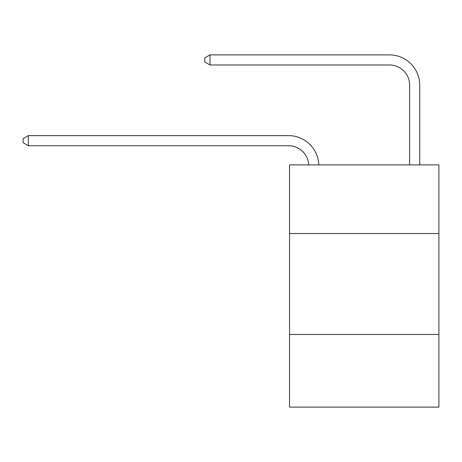 <?xml version="1.0" encoding="UTF-8"?>
<svg xmlns="http://www.w3.org/2000/svg" width="462" height="462" viewBox="0 0 462 462"><rect width="100%" height="100%" fill="white"/><g stroke="black" fill="none" stroke-linecap="round" stroke-linejoin="round"><path stroke-width="0.69" d="M438.9 233.524L438.9 164.894L289.535 164.894L289.535 233.524L438.9 233.524L438.9 407.109L289.535 407.109L289.535 233.524M438.9 334.448L289.535 334.448M308.685 164.894A20.184 20.184 0 0 0 288.525 145.721A20.184 20.184 0 0 1 308.685 164.894A20.184 20.184 0 0 0 288.525 145.721A20.184 20.184 0 0 1 308.685 164.894A20.184 20.184 0 0 0 288.525 145.721A20.184 20.184 0 0 1 308.685 164.894A20.184 20.184 0 0 0 288.525 145.721A20.184 20.184 0 0 1 308.685 164.894A20.184 20.184 0 0 0 288.525 145.721A20.184 20.184 0 0 1 308.685 164.894A20.184 20.184 0 0 0 288.525 145.721A20.184 20.184 0 0 1 308.685 164.894A20.184 20.184 0 0 0 288.525 145.721A20.184 20.184 0 0 1 308.685 164.894A20.184 20.184 0 0 0 288.525 145.721A20.184 20.184 0 0 1 308.685 164.894A20.184 20.184 0 0 0 288.525 145.721A20.184 20.184 0 0 1 308.685 164.894A20.184 20.184 0 0 0 288.525 145.721A20.184 20.184 0 0 1 308.685 164.894A20.184 20.184 0 0 0 288.525 145.721A20.184 20.184 0 0 1 308.685 164.894A20.184 20.184 0 0 0 288.525 145.721A20.184 20.184 0 0 1 308.685 164.894A20.184 20.184 0 0 0 288.525 145.721A20.184 20.184 0 0 1 308.685 164.894A20.184 20.184 0 0 0 288.525 145.721A20.184 20.184 0 0 1 308.685 164.894A20.184 20.184 0 0 0 288.525 145.721A20.184 20.184 0 0 1 308.685 164.894A20.184 20.184 -22.8 0 0 288.525 145.721L28.349 145.721L23.1 142.694L23.1 138.658L28.349 135.626L288.525 135.626A30.278 30.278 0 0 1 318.786 164.894M409.632 164.894L409.632 85.17A20.184 20.184 0 0 0 389.449 64.98L210.008 64.98L204.758 61.954L204.758 57.917L210.008 54.891L389.449 54.891A30.278 30.278 0 0 1 419.727 85.17L419.727 164.894M28.349 135.626L288.525 135.626L28.349 135.626L288.525 135.626L28.349 135.626L288.525 135.626L28.349 135.626L288.525 135.626L28.349 135.626L288.525 135.626L28.349 135.626L288.525 135.626L28.349 135.626L288.525 135.626L28.349 135.626L288.525 135.626L28.349 135.626L288.525 135.626L28.349 135.626L288.525 135.626L28.349 135.626L288.525 135.626L28.349 135.626L288.525 135.626L28.349 135.626L288.525 135.626L28.349 135.626L288.525 135.626L28.349 135.626L288.525 135.626L28.349 135.626L28.349 145.721M409.632 85.17A20.184 20.184 0 0 0 389.449 64.98A20.184 20.184 0 0 1 409.632 85.17A20.184 20.184 0 0 0 389.449 64.98A20.184 20.184 0 0 1 409.632 85.17A20.184 20.184 0 0 0 389.449 64.98A20.184 20.184 0 0 1 409.632 85.17A20.184 20.184 0 0 0 389.449 64.98A20.184 20.184 0 0 1 409.632 85.17A20.184 20.184 0 0 0 389.449 64.98A20.184 20.184 0 0 1 409.632 85.17A20.184 20.184 0 0 0 389.449 64.98A20.184 20.184 0 0 1 409.632 85.17A20.184 20.184 0 0 0 389.449 64.98A20.184 20.184 0 0 1 409.632 85.17A20.184 20.184 0 0 0 389.449 64.98A20.184 20.184 0 0 1 409.632 85.17A20.184 20.184 0 0 0 389.449 64.98A20.184 20.184 0 0 1 409.632 85.17A20.184 20.184 0 0 0 389.449 64.98A20.184 20.184 0 0 1 409.632 85.17A20.184 20.184 0 0 0 389.449 64.98A20.184 20.184 0 0 1 409.632 85.17A20.184 20.184 0 0 0 389.449 64.98A20.184 20.184 0 0 1 409.632 85.17A20.184 20.184 0 0 0 389.449 64.98A20.184 20.184 0 0 1 409.632 85.17A20.184 20.184 0 0 0 389.449 64.98A20.184 20.184 0 0 1 409.632 85.17A20.184 20.184 0 0 0 389.449 64.98A20.184 20.184 0 0 1 409.632 85.17M210.008 54.891L389.449 54.891L210.008 54.891L389.449 54.891L210.008 54.891L389.449 54.891L210.008 54.891L389.449 54.891L210.008 54.891L389.449 54.891L210.008 54.891L389.449 54.891L210.008 54.891L389.449 54.891L210.008 54.891L389.449 54.891L210.008 54.891L389.449 54.891L210.008 54.891L389.449 54.891L210.008 54.891L389.449 54.891L210.008 54.891L389.449 54.891L210.008 54.891L389.449 54.891L210.008 54.891L389.449 54.891L210.008 54.891L389.449 54.891L210.008 54.891L210.008 64.98"/></g></svg>

